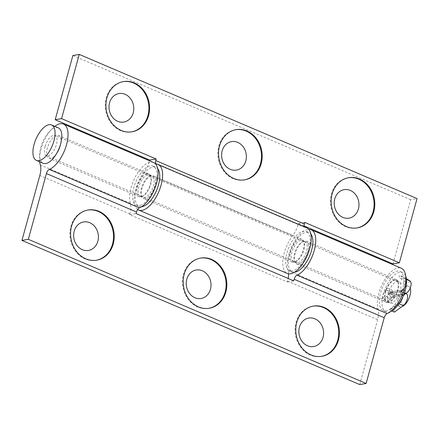 <?xml version="1.0" encoding="UTF-8"?>
<svg xmlns="http://www.w3.org/2000/svg" width="439" height="439" viewBox="0 0 439 439"><rect width="100%" height="100%" fill="white"/><g stroke="black" fill="none" stroke-linecap="round" stroke-linejoin="round"><path stroke-width="0.33" stroke-dasharray="2.19 1.65" d="M405.471 293.554L403.551 295.326L402.333 295.189C401.065 294.443 400.609 293.257 400.966 291.628L402.612 289.905L403.748 290.053C405.137 290.777 405.707 291.946 405.471 293.554M391.358 297.093L392.493 297.241L394.14 295.518C394.496 293.889 394.041 292.703 392.773 291.957L391.555 291.82L389.634 293.592C389.398 295.2 389.969 296.369 391.358 297.093M58.31 127.848A19.272 8.807 -66.9 0 0 40.832 147.29A19.272 8.807 -66.9 0 0 43.187 163.297M410.174 288.094A11.013 5.032 -66.9 0 0 408.632 286.327A11.013 5.032 -66.9 0 0 398.645 297.439A11.013 5.032 -66.9 0 0 399.989 306.587A11.013 5.032 -66.9 0 0 401.981 306.603M45.08 146.555A11.013 5.032 -66.9 0 0 46.424 155.697A11.013 5.032 -66.9 0 0 56.417 144.59A11.013 5.032 -66.9 0 0 55.073 135.442A11.013 5.032 -66.9 0 0 45.08 146.555M396.977 281.454A11.562 5.284 113.1 0 1 398.826 281.547A11.562 5.284 113.1 0 1 399.836 292.456A11.562 5.284 113.1 0 1 391.599 302.905A11.562 5.284 113.1 0 1 389.75 302.817A11.562 5.284 113.1 0 1 388.74 291.902A11.562 5.284 113.1 0 1 396.977 281.454M394.277 280.301A11.562 5.284 113.1 0 1 396.126 280.395A11.562 5.284 113.1 0 1 397.136 291.304A11.562 5.284 113.1 0 1 388.894 301.752A11.562 5.284 113.1 0 1 387.05 301.659A11.562 5.284 113.1 0 1 386.035 290.75A11.562 5.284 113.1 0 1 394.277 280.301M386.622 310.817A21.335 9.751 113.1 0 1 383.214 310.647A21.335 9.751 113.1 0 1 381.348 290.519A21.335 9.751 113.1 0 1 396.554 271.236A21.335 9.751 113.1 0 1 399.962 271.406A21.335 9.751 113.1 0 1 401.822 291.534A21.335 9.751 113.1 0 1 386.622 310.817M390.556 311.553A21.335 9.751 113.1 0 1 389.322 311.97A21.335 9.751 113.1 0 1 385.914 311.805A21.335 9.751 113.1 0 1 384.048 291.672A21.335 9.751 113.1 0 1 399.254 272.389A21.335 9.751 113.1 0 1 402.662 272.559A21.335 9.751 113.1 0 1 405.696 276.082M406.503 283.259A6.744 3.084 113.1 0 1 406.212 284.609A6.744 3.084 113.1 0 1 401.005 291.501L389.673 293.466A2.755 2.349 -99.8 0 1 391.418 291.842A2.755 2.349 -99.8 0 1 392.592 291.99A2.755 2.349 -99.8 0 1 394.173 295.387L389.673 293.466A6.058 2.766 -66.9 0 1 388.85 293.389A6.058 2.766 -66.9 0 1 387.802 291.639A2.755 1.965 -8.5 0 1 391.533 290.947A2.755 1.965 -8.5 0 1 392.696 292.281A2.755 1.965 -8.5 0 1 392.301 293.559A6.058 2.766 -66.9 0 0 393.349 295.31A6.058 2.766 -66.9 0 0 394.173 295.387L405.504 293.422A2.755 2.349 80.2 0 0 403.929 290.025A2.755 2.349 80.2 0 0 402.75 289.877A2.755 2.349 80.2 0 0 401.005 291.501L405.504 293.422A6.744 3.084 113.1 0 0 405.532 293.417M406.349 293.768A6.744 3.084 -66.9 0 0 405.433 293.68L394.101 295.645L389.602 293.724A2.755 2.349 80.2 0 0 391.182 297.126A2.755 2.349 80.2 0 0 392.356 297.269A2.755 2.349 80.2 0 0 394.101 295.645A6.058 2.766 113.1 0 0 390.984 298.333A4.269 1.948 113.1 0 1 388.213 300.177A4.269 1.948 113.1 0 1 388.092 295.485A4.269 1.948 113.1 0 1 391.561 292.33A4.269 1.948 113.1 0 1 392.301 293.559L387.802 291.639A4.269 1.948 113.1 0 0 387.061 290.409L391.561 292.33M387.061 290.409A4.269 1.948 113.1 0 0 383.593 293.565A4.269 1.948 113.1 0 0 383.713 298.257A4.269 1.948 113.1 0 0 386.485 296.418A2.755 0.851 32.7 0 0 389.409 298.652A2.755 0.851 32.7 0 0 391.017 298.8A2.755 0.851 32.7 0 0 390.984 298.333L386.485 296.418A6.058 2.766 113.1 0 1 389.602 293.724L400.933 291.759A2.755 2.349 80.2 0 0 402.514 295.162A2.755 2.349 80.2 0 0 403.688 295.304A2.755 2.349 80.2 0 0 405.433 293.68L400.933 291.759A6.744 3.084 -66.9 0 1 401.85 291.847A6.744 3.084 -66.9 0 1 402.75 297.154M406.459 279.484L405.592 279.116A6.744 3.084 113.1 0 1 406.547 280.916M398.985 303.793L389.865 310.203A2.755 1.948 -125.9 0 1 390.49 309.051A2.755 1.948 -125.9 0 1 392.263 308.968A2.755 1.948 -125.9 0 1 394.365 312.124M391.703 310.988L389.865 310.203M400.423 301.571L399.441 302.564A2.755 1.948 -125.9 0 0 398.815 303.717A6.744 3.084 -66.9 0 0 399.309 303.316M406.349 278.661L403.995 277.157L399.495 275.242A2.755 2.442 122.5 0 0 400.324 278.397A2.755 2.442 122.5 0 0 403.995 277.157M410.092 281.037A2.755 2.442 122.5 0 1 406.733 282.442A2.755 2.442 122.5 0 1 406.421 282.277A2.755 2.442 122.5 0 1 405.592 279.116L399.495 275.242M295.677 262.621A11.562 5.284 113.1 0 1 295.941 249.681A11.562 5.284 113.1 0 1 305.143 241.565A11.562 5.284 113.1 0 1 305.539 241.779A11.562 5.284 113.1 0 1 305.27 254.719A11.562 5.284 113.1 0 1 296.067 262.835A11.562 5.284 113.1 0 1 295.677 262.621M292.972 261.468A11.562 5.284 113.1 0 1 293.236 248.529A11.562 5.284 113.1 0 1 302.444 240.413A11.562 5.284 113.1 0 1 302.833 240.627A11.562 5.284 113.1 0 1 302.57 253.566A11.562 5.284 113.1 0 1 293.367 261.682A11.562 5.284 113.1 0 1 292.972 261.468M307.004 231.814A21.335 9.751 113.1 0 1 306.515 255.696A21.335 9.751 113.1 0 1 289.531 270.671A21.335 9.751 113.1 0 1 288.807 270.276A21.335 9.751 113.1 0 1 289.296 246.394A21.335 9.751 113.1 0 1 306.279 231.424A21.335 9.751 113.1 0 1 307.004 231.814M294.553 272.175A21.335 9.751 113.1 0 1 292.231 271.823A21.335 9.751 113.1 0 1 291.507 271.434A21.335 9.751 113.1 0 1 291.995 247.552A21.335 9.751 113.1 0 1 308.979 232.577A21.335 9.751 113.1 0 1 309.704 232.966A21.335 9.751 113.1 0 1 310.839 234.009M149.375 176.401A11.562 5.284 113.1 0 1 152.009 176.215A11.562 5.284 113.1 0 1 153.238 186.443A11.562 5.284 113.1 0 1 145.567 197.298A11.562 5.284 113.1 0 1 142.933 197.484A11.562 5.284 113.1 0 1 141.704 187.255A11.562 5.284 113.1 0 1 149.375 176.401M146.675 175.249A11.562 5.284 113.1 0 1 149.309 175.062A11.562 5.284 113.1 0 1 150.539 185.285A11.562 5.284 113.1 0 1 142.862 196.145A11.562 5.284 113.1 0 1 140.233 196.332A11.562 5.284 113.1 0 1 138.998 186.103A11.562 5.284 113.1 0 1 146.675 175.249M141.254 204.975A21.335 9.751 113.1 0 1 136.397 205.32A21.335 9.751 113.1 0 1 134.125 186.449A21.335 9.751 113.1 0 1 148.283 166.414A21.335 9.751 113.1 0 1 153.145 166.074A21.335 9.751 113.1 0 1 155.411 184.945A21.335 9.751 113.1 0 1 141.254 204.975M141.418 206.824A21.335 9.751 113.1 0 1 139.097 206.473A21.335 9.751 113.1 0 1 136.825 187.601A21.335 9.751 113.1 0 1 150.989 167.566A21.335 9.751 113.1 0 1 155.845 167.226A21.335 9.751 113.1 0 1 157.705 168.658M123.068 81.67A25.462 21.714 80.2 0 0 122.717 81.725A25.462 21.714 80.2 0 0 106.233 97.93A25.462 21.714 80.2 0 0 131.415 131.909A25.462 21.714 80.2 0 0 131.766 131.843M235.666 129.725A25.462 21.714 80.2 0 0 235.315 129.779A25.462 21.714 80.2 0 0 218.831 145.978A25.462 21.714 80.2 0 0 244.013 179.963A25.462 21.714 80.2 0 0 244.364 179.897M348.27 177.773A25.462 21.714 80.2 0 0 347.913 177.833A25.462 21.714 80.2 0 0 331.429 194.033A25.462 21.714 80.2 0 0 356.611 228.011A25.462 21.714 80.2 0 0 356.962 227.951M145.188 198.79A12.391 5.663 113.1 0 1 143.509 198.626A12.391 5.663 113.1 0 1 142.521 186.668A12.391 5.663 113.1 0 1 151.554 175.677A12.391 5.663 113.1 0 1 153.233 175.841A12.391 5.663 113.1 0 1 154.226 187.799A12.391 5.663 113.1 0 1 145.188 198.79M300.188 239.107A12.391 5.663 -66.9 0 0 291.15 250.098A12.391 5.663 -66.9 0 0 292.138 262.056A12.391 5.663 -66.9 0 0 293.817 262.22A12.391 5.663 -66.9 0 0 302.855 251.229A12.391 5.663 -66.9 0 0 301.867 239.266A12.391 5.663 -66.9 0 0 300.188 239.107M304.112 225.953L298.41 223.517L298.207 224.258A16.517 7.551 113.1 0 1 292.626 235.705A24.776 11.326 -66.9 0 0 287.276 273.448M137.67 209.474A24.776 11.326 113.1 0 1 143.992 172.275A16.517 7.551 -66.9 0 0 149.573 160.828L149.578 160.811M392.993 263.883L410.674 199.685L417.05 198.582M306.729 227.874A24.776 11.326 -66.9 0 0 305.127 227.473A4.132 1.888 113.1 0 1 304.858 227.402A4.132 1.888 113.1 0 1 304.326 226.848M410.674 199.685L72.879 55.528M298.41 223.517L304.781 222.414M87.701 210.067A25.462 21.714 80.2 0 0 87.35 210.127A25.462 21.714 80.2 0 0 70.866 226.326A25.462 21.714 80.2 0 0 96.048 260.305A25.462 21.714 80.2 0 0 96.399 260.245M200.299 258.121A25.462 21.714 80.2 0 0 199.948 258.181A25.462 21.714 80.2 0 0 183.464 274.38A25.462 21.714 80.2 0 0 208.646 308.359A25.462 21.714 80.2 0 0 208.997 308.293M312.903 306.175A25.462 21.714 80.2 0 0 312.546 306.23A25.462 21.714 80.2 0 0 296.062 322.435A25.462 21.714 80.2 0 0 321.244 356.413A25.462 21.714 80.2 0 0 321.595 356.347M56.746 153.271A12.391 5.663 113.1 0 1 50.606 158.424A12.391 5.663 113.1 0 1 48.927 158.265A12.391 5.663 113.1 0 1 47.939 146.302A12.391 5.663 113.1 0 1 56.971 135.311A12.391 5.663 113.1 0 1 58.65 135.475A12.391 5.663 113.1 0 1 60.461 144.574M147.049 173.756A12.391 5.663 -66.9 0 0 138.016 184.748A12.391 5.663 -66.9 0 0 139.004 196.705A12.391 5.663 -66.9 0 0 140.683 196.864A12.391 5.663 -66.9 0 0 149.721 185.873A12.391 5.663 -66.9 0 0 148.733 173.915A12.391 5.663 -66.9 0 0 147.049 173.756M298.322 264.141A12.391 5.663 113.1 0 1 296.643 263.976A12.391 5.663 113.1 0 1 295.656 252.019A12.391 5.663 113.1 0 1 304.688 241.027A12.391 5.663 113.1 0 1 306.367 241.192A12.391 5.663 113.1 0 1 307.36 253.149A12.391 5.663 113.1 0 1 298.322 264.141M388.405 302.581A12.391 5.663 113.1 0 1 386.721 302.422A12.391 5.663 113.1 0 1 385.733 290.464A12.391 5.663 113.1 0 1 394.771 279.473A12.391 5.663 113.1 0 1 396.45 279.632A12.391 5.663 113.1 0 1 397.438 291.589A12.391 5.663 113.1 0 1 388.405 302.581M359.75 384.58L377.633 319.641A16.517 7.551 -66.9 0 0 378.116 309.078A24.776 11.326 113.1 0 1 383.823 281.212A24.776 11.326 113.1 0 1 401.312 268.24M153.595 162.523A24.776 11.326 -66.9 0 0 136.106 175.496A24.776 11.326 -66.9 0 0 130.399 203.361A16.517 7.551 113.1 0 1 129.917 213.925L129.714 214.666L287.353 281.937L287.556 281.196A16.517 7.551 -66.9 0 0 288.176 278.463M288.544 273.81A16.517 7.551 -66.9 0 0 288.033 270.638A24.776 11.326 113.1 0 1 292.489 245.116A24.776 11.326 113.1 0 1 308.749 229.372M39.68 161.799A24.776 11.326 113.1 0 1 54.804 126.35M287.353 281.937L293.724 280.834M129.714 214.666L136.09 213.557M390.49 309.051L399.441 302.564A2.755 1.948 -125.9 0 1 401.213 302.482A2.755 1.948 -125.9 0 1 403.315 305.637M292.626 235.705L143.992 172.275M305.127 227.473L156.493 164.043M298.207 224.258L149.573 160.828M378.116 309.078L288.033 270.638M377.633 319.641L287.556 281.196M129.917 213.925L39.839 175.479M130.399 203.361L40.317 164.921M403.551 295.326L392.493 297.247M399.989 306.587L46.424 155.697M408.632 286.327L55.073 135.442M402.612 289.905L391.555 291.82M396.126 280.395L398.826 281.547M383.214 310.647L385.914 311.805M399.962 271.406L402.662 272.559M387.05 301.659L389.75 302.817M400.324 278.397L406.421 282.277L406.091 281.948L405.877 284.829C404.747 287.792 403.688 289.482 402.7 289.888L391.418 291.842L392.696 292.281C392.126 289.049 388.323 285.361 383.39 293.422C382.193 297.472 382.385 300.002 383.955 301C385.294 301.763 387.138 303.601 391.017 298.8L392.356 297.269L403.688 295.304L402.552 294.788L401.987 298.739M393.349 295.31L388.85 293.389M383.713 298.257L388.213 300.177M404.434 292.95L401.85 291.847M302.444 240.413L305.143 241.565M289.531 270.671L292.231 271.823M306.279 231.424L308.979 232.577M293.367 261.682L296.067 262.835M149.309 175.062L152.009 176.215M136.397 205.32L139.097 206.473M153.145 166.074L155.845 167.226M140.233 196.332L142.933 197.484M131.415 131.909L132.123 131.788M244.013 179.963L244.721 179.836M356.611 228.011L357.319 227.89M292.138 262.056L143.509 198.626M304.858 227.402L156.229 163.977M301.867 239.266L153.233 175.841M347.913 177.833L348.621 177.713M235.315 129.779L236.023 129.659M122.717 81.725L123.425 81.605M96.048 260.305L96.756 260.184M208.646 308.359L209.354 308.238M321.244 356.413L321.952 356.292M139.004 196.705L48.927 158.265M386.721 302.422L296.643 263.976M396.45 279.632L306.367 241.192M148.733 173.915L58.65 135.475M312.546 306.23L313.254 306.109M199.948 258.181L200.656 258.055M87.35 210.127L88.058 210.007"/><path stroke-width="0.66" d="M36.432 160.411L43.187 163.297A19.272 8.807 -66.9 0 0 60.664 143.855A19.272 8.807 -66.9 0 0 58.31 127.848L51.555 124.961A19.272 8.807 -66.9 0 0 34.077 144.409A19.272 8.807 -66.9 0 0 36.432 160.411A19.272 8.807 -66.9 0 0 53.909 140.968A19.272 8.807 -66.9 0 0 51.555 124.961M401.981 306.603A11.013 5.032 -66.9 0 0 409.977 295.474A11.013 5.032 -66.9 0 0 410.174 288.094M405.696 276.082A21.335 9.751 113.1 0 1 403.26 296.007A21.335 9.751 113.1 0 1 390.556 311.553M391.703 310.988L394.365 312.124L403.315 305.637A6.744 3.084 -66.9 0 0 407.233 299.135A6.744 3.084 -66.9 0 0 406.349 293.768L404.434 292.95M406.547 280.916A6.744 3.084 113.1 0 1 406.503 283.259M406.349 278.661L410.092 281.037A6.744 3.084 113.1 0 1 410.706 286.53A6.744 3.084 113.1 0 1 405.532 293.417M399.309 303.316A6.744 3.084 -66.9 0 0 402.75 297.154M310.839 234.009A21.335 9.751 113.1 0 1 309.577 256.03A21.335 9.751 113.1 0 1 294.553 272.175M157.705 168.658A21.335 9.751 113.1 0 1 157.327 188.446A21.335 9.751 113.1 0 1 143.954 206.127A21.335 9.751 113.1 0 1 141.418 206.824M106.94 97.804A25.462 21.714 80.2 0 0 132.123 131.788A25.462 21.714 80.2 0 0 148.601 115.583A25.462 21.714 80.2 0 0 123.425 81.605A25.462 21.714 80.2 0 0 106.94 97.804M131.766 131.843A25.462 21.714 80.2 0 0 147.894 115.709A25.462 21.714 80.2 0 0 123.068 81.67M109.574 102.753A14.454 12.325 80.2 0 0 117.685 121.285A14.454 12.325 80.2 0 0 133.22 112.845A14.454 12.325 80.2 0 0 125.11 94.319A14.454 12.325 80.2 0 0 109.574 102.753M219.538 145.858A25.462 21.714 80.2 0 0 244.721 179.836A25.462 21.714 80.2 0 0 261.2 163.637A25.462 21.714 80.2 0 0 236.023 129.659A25.462 21.714 80.2 0 0 219.538 145.858M244.364 179.897A25.462 21.714 80.2 0 0 260.492 163.758A25.462 21.714 80.2 0 0 235.666 129.725M222.172 150.807A14.454 12.325 80.2 0 0 230.283 169.333A14.454 12.325 80.2 0 0 245.818 160.899A14.454 12.325 80.2 0 0 237.708 142.373A14.454 12.325 80.2 0 0 222.172 150.807M332.136 193.912A25.462 21.714 80.2 0 0 357.319 227.89A25.462 21.714 80.2 0 0 373.803 211.691A25.462 21.714 80.2 0 0 348.621 177.713A25.462 21.714 80.2 0 0 332.136 193.912M356.962 227.951A25.462 21.714 80.2 0 0 373.09 211.812A25.462 21.714 80.2 0 0 348.27 177.773M334.77 198.862A14.454 12.325 80.2 0 0 342.881 217.387A14.454 12.325 80.2 0 0 358.416 208.953A14.454 12.325 80.2 0 0 350.311 190.422A14.454 12.325 80.2 0 0 334.77 198.862M138.647 210.023L287.276 273.448A24.776 11.326 -66.9 0 0 290.634 273.777A24.776 11.326 -66.9 0 0 308.705 251.794A24.776 11.326 -66.9 0 0 306.729 227.874L158.095 164.444A24.776 11.326 113.1 0 1 160.076 188.364A24.776 11.326 113.1 0 1 142.006 210.347A24.776 11.326 113.1 0 1 138.647 210.023A24.776 11.326 113.1 0 1 137.67 209.474M149.578 160.811L149.776 160.092L55.193 119.726L72.879 55.528L79.25 54.42L417.05 198.582L399.364 262.78L392.993 263.883L304.112 225.953M55.193 119.726L61.57 118.618L156.152 158.984L155.724 160.548A4.132 1.888 -66.9 0 0 156.229 163.977A4.132 1.888 -66.9 0 0 156.493 164.043A24.776 11.326 113.1 0 1 158.095 164.444M79.25 54.42L61.57 118.618M304.326 226.848A4.132 1.888 113.1 0 1 304.353 223.978L304.781 222.414L399.364 262.78M149.776 160.092L156.152 158.984M71.573 226.206A25.462 21.714 80.2 0 0 96.756 260.184A25.462 21.714 80.2 0 0 113.235 243.985A25.462 21.714 80.2 0 0 88.058 210.007A25.462 21.714 80.2 0 0 71.573 226.206M96.399 260.245A25.462 21.714 80.2 0 0 112.527 244.106A25.462 21.714 80.2 0 0 87.701 210.067M74.207 231.155A14.454 12.325 80.2 0 0 82.318 249.681A14.454 12.325 80.2 0 0 97.853 241.247A14.454 12.325 80.2 0 0 89.743 222.716A14.454 12.325 80.2 0 0 74.207 231.155M184.171 274.26A25.462 21.714 80.2 0 0 209.354 308.238A25.462 21.714 80.2 0 0 225.833 292.039A25.462 21.714 80.2 0 0 200.656 258.055A25.462 21.714 80.2 0 0 184.171 274.26M208.997 308.293A25.462 21.714 80.2 0 0 225.125 292.16A25.462 21.714 80.2 0 0 200.299 258.121M186.805 279.204A14.454 12.325 80.2 0 0 194.916 297.735A14.454 12.325 80.2 0 0 210.451 289.296A14.454 12.325 80.2 0 0 202.341 270.77A14.454 12.325 80.2 0 0 186.805 279.204M296.769 322.308A25.462 21.714 80.2 0 0 321.952 356.292A25.462 21.714 80.2 0 0 338.436 340.088A25.462 21.714 80.2 0 0 313.254 306.109A25.462 21.714 80.2 0 0 296.769 322.308M321.595 356.347A25.462 21.714 80.2 0 0 337.723 340.214A25.462 21.714 80.2 0 0 312.903 306.175M299.403 327.258A14.454 12.325 80.2 0 0 307.514 345.789A14.454 12.325 80.2 0 0 323.049 337.35A14.454 12.325 80.2 0 0 314.944 318.824A14.454 12.325 80.2 0 0 299.403 327.258M308.749 229.372A24.776 11.326 113.1 0 1 311.229 229.795A24.776 11.326 113.1 0 1 313.764 252.052A24.776 11.326 113.1 0 1 297.027 275.143A4.132 1.888 -66.9 0 0 294.157 279.27L293.724 280.834L136.09 213.557L136.518 211.999A4.132 1.888 113.1 0 1 139.388 207.872A24.776 11.326 -66.9 0 0 156.125 184.775A24.776 11.326 -66.9 0 0 153.595 162.523L63.512 124.083A24.776 11.326 113.1 0 1 66.048 146.335A24.776 11.326 113.1 0 1 49.311 169.427A4.132 1.888 -66.9 0 0 46.441 173.553L28.326 239.315L21.95 240.418L39.839 175.479A16.517 7.551 -66.9 0 0 40.317 164.921A24.776 11.326 113.1 0 1 39.68 161.799M311.229 229.795L401.312 268.24A24.776 11.326 113.1 0 1 403.842 290.492A24.776 11.326 113.1 0 1 387.105 313.583A4.132 1.888 -66.9 0 0 384.235 317.715L366.121 383.472L28.326 239.315M288.176 278.463A16.517 7.551 -66.9 0 0 288.544 273.81M366.121 383.472L359.75 384.58L21.95 240.418M54.804 126.35A24.776 11.326 113.1 0 1 63.512 124.083M60.461 144.574A12.391 5.663 113.1 0 1 56.746 153.271M410.092 281.037L406.459 279.484M403.315 305.637L398.985 303.793M304.353 223.978L155.724 160.548M384.235 317.715L294.157 279.27M136.518 211.999L46.441 173.553M387.105 313.583L297.027 275.143M139.388 207.872L49.311 169.427M401.987 298.739L400.423 301.571"/></g></svg>
